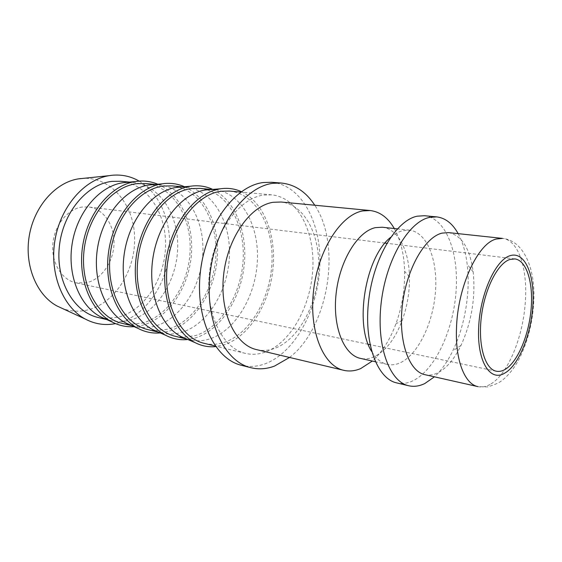 <?xml version="1.0" encoding="UTF-8"?>
<svg xmlns="http://www.w3.org/2000/svg" width="562" height="562" viewBox="0 0 562 562"><rect width="100%" height="100%" fill="white"/><g stroke="black" fill="none" stroke-linecap="round" stroke-linejoin="round"><path stroke-width="0.42" stroke-dasharray="2.81 2.11" d="M256.609 349.627C262.475 350.976 268.397 350.597 274.375 348.496C298.022 340.066 316.87 305.517 318.633 270.687C320.586 235.857 304.864 204.435 281.077 202.011M382.244 227.224C398.001 228.748 409.024 250.329 409.459 276.729C409.719 291.706 407.309 306.234 402.23 320.326C395.114 339.146 385.518 351.383 373.449 357.046C369.058 358.872 364.745 359.322 360.502 358.401M390.583 237.396C394.679 233.883 398.788 231.635 402.912 230.645L409.536 230.188C427.141 232.211 437.967 260.29 435.459 291.847C433.084 323.396 417.91 354.889 399.989 362.89C395.676 364.794 391.44 365.293 387.288 364.401C381.219 363.017 376.013 358.704 371.679 351.468M424.408 215.717C446.088 218.007 459.07 252.886 456.035 291.818C453.162 330.751 434.953 370.07 413.035 380.741C407.492 383.396 402.048 384.113 396.695 382.898M448.525 232.612C461.795 235.366 470.008 248.453 473.176 271.889C475.677 297.502 471.609 322.026 460.981 345.468C454.328 359.146 446.558 368.293 437.665 372.894C433.344 374.987 429.115 375.585 424.97 374.692M265.088 352.156C258.443 354.496 251.853 354.896 245.313 353.358C221.948 348.166 204.905 312.879 209.486 272.732C213.855 232.577 238.878 198.337 263.508 195.091L271.594 194.838C297.607 197.353 314.811 231.137 312.844 268.46C311.088 305.798 290.821 342.939 265.088 352.156M229.359 191.045C255.766 193.574 273.624 226.219 271.966 262.229C270.526 298.239 250.195 333.87 224.154 342.413C217.431 344.583 210.757 344.885 204.118 343.319M139.165 181.105C161.624 194.241 173.237 226.324 168.677 257.333C164.153 288.348 143.816 316.09 118.54 322.932L115.547 323.621M80.893 178.533C109.857 175.548 133.517 203.339 134.592 236.426C136.025 269.486 115.449 303.122 87.693 309.936C79.031 312.029 70.51 311.503 62.129 308.355M128.108 182.236L132.857 182.383C159.72 184.905 178.716 214.895 177.697 247.842C176.911 280.796 156.657 312.985 130.307 320.08C123.507 321.878 116.727 321.984 109.983 320.382L105.438 318.984M126.864 182.355C151.698 188.769 167.617 218.716 165.383 249.921C163.296 281.148 143.521 310.582 118.287 317.221L104.3 318.471M104.089 318.457L97.957 317.453M157.781 184.217C181.238 194.213 194.656 225.791 191.136 257.431C187.701 289.086 167.75 318.211 142.734 325.215L134.163 326.684M154.206 184.54L158.533 184.687C185.334 187.216 204.076 217.916 202.896 251.685C201.941 285.461 181.645 318.563 155.316 326.03C148.523 327.927 141.764 328.082 135.028 326.487L130.883 325.229M152.239 184.715C176.868 191.48 192.373 222.138 189.921 254.031C187.603 285.939 167.799 316.055 142.65 323.017L129.077 324.429M128.824 324.407L122.34 323.396M184.512 186.739C207.68 197.164 220.648 229.486 216.911 261.836C213.251 294.2 193.307 324.035 168.41 331.383L160.282 332.922M181.758 186.977L185.664 187.118C212.352 189.654 230.785 221.105 229.429 255.738C228.291 290.371 207.961 324.443 181.716 332.318C174.937 334.313 168.2 334.516 161.491 332.936L157.746 331.812M178.99 187.209C203.367 194.34 218.414 225.734 215.731 258.344C213.174 290.976 193.37 321.815 168.333 329.128L155.21 330.702M154.943 330.688L148.08 329.662M212.731 189.408C235.548 200.283 248.025 233.385 244.063 266.479C240.171 299.588 220.255 330.168 195.527 337.903L187.849 339.497M210.891 189.556L214.375 189.696C240.887 192.232 258.956 224.47 257.403 260.002C256.068 295.549 235.731 330.646 209.605 338.956C202.861 341.064 196.159 341.331 189.499 339.757L186.155 338.767M207.238 189.844C231.298 197.353 245.847 229.528 242.917 262.897C240.122 296.286 220.339 327.899 195.464 335.584L182.798 337.319M182.58 337.312L175.295 336.294M241.393 191.677C264.288 202.32 276.792 236.293 272.809 270.498C268.896 304.716 248.938 336.582 224.203 344.794L215.71 346.599M271.657 182.278C302.012 184.933 321.885 223.915 319.806 266.76C317.959 309.62 294.98 352.606 265.201 363.769C257.192 366.712 249.233 367.211 241.323 365.265M82.368 207.006C67.693 208.832 54.296 225.271 52.842 244.119C51.254 262.967 61.876 280.031 76.053 282.855L86.288 282.805C101.35 279.581 113.426 262.173 114.009 243.81C114.725 225.432 103.717 208.783 88.627 206.957L82.368 207.006M289.528 357.446C328.363 328.06 342.033 245.573 314.762 205.228M199.812 188.389L207.034 189.78M171.909 185.889L178.737 187.139M145.523 183.514L151.986 184.645M120.528 181.273L126.661 182.299M458.156 233.644C462.659 241.962 465.659 252.148 467.163 264.203C470.626 291.762 464.978 325.834 452.803 350.8C447.5 361.731 441.374 370.4 434.426 376.821M394.292 228.53C400.706 240.093 404.148 254.368 404.626 271.355C404.963 289.388 402.062 306.894 395.922 323.853C389.993 339.778 382.125 352.177 372.325 361.05M489.98 384.485C485.863 386.754 481.845 387.464 477.939 386.628L487.612 386.923C494.679 384.815 499.618 382.567 502.428 380.193C509.081 374.735 514.799 367.393 519.576 358.163C527.915 341.155 532.643 322.363 533.76 301.787C535.712 269.823 524.248 240.529 502.505 238.4C517.981 239.819 527.332 267.168 525.477 299.209C523.889 335.43 508.097 374.847 489.98 384.485M387.288 364.401L375.353 361.724M245.313 353.358L215.316 346.044M109.983 320.382L106.836 319.616M135.028 326.487L132.119 325.777M161.491 332.936L158.828 332.283M189.499 339.757L187.076 339.167M496.26 371.201L370.021 344.661M368.243 344.288L76.053 282.855M514.876 258.913L386.825 243.304M385.019 243.086L88.627 206.957M214.375 189.696L211.656 189.457M185.664 187.118L182.587 186.844M158.533 184.687L155.14 184.378M132.857 182.383L129.183 182.053M271.594 194.838L240.845 192.078M473.176 271.889L467.163 264.203M460.981 345.468L452.803 350.8M409.536 230.188L397.369 228.867M409.459 276.729L404.626 271.355M402.23 320.326L395.922 323.853"/><path stroke-width="0.84" d="M372.325 361.05L360.706 368.574C354.966 371.011 349.311 371.594 343.726 370.316C323.22 365.967 308.784 331.004 313.582 290.435C318.19 249.858 340.965 214.698 362.715 210.926L370.21 210.532C380.038 211.748 388.068 217.747 394.292 228.53M370.21 210.532L281.077 202.011L273.23 202.285C250.526 205.537 227.596 237.628 223.613 274.937C219.433 312.24 235.064 344.956 256.609 349.627L343.726 370.316M375.353 361.724L360.502 358.401C343.881 355.065 332.36 326.599 336.132 293.526C339.75 260.445 357.875 231.228 375.486 227.631L382.244 227.224L397.369 228.867M371.679 351.468C354.088 324.85 365.349 256.911 390.583 237.396M434.426 376.821L424.865 383.495C419.378 386.199 413.983 386.951 408.693 385.75L396.695 382.898C377.032 378.788 363.537 342.504 368.735 299.932C373.744 257.361 396.252 220.29 417.201 216.194L424.408 215.717L436.681 216.89C445.406 217.965 452.565 223.55 458.156 233.644M408.693 385.75C389.241 381.696 375.978 345.117 381.268 302.089C386.375 259.061 408.799 221.561 429.551 217.382L436.681 216.89M424.97 374.692C408.869 371.496 398.079 340.951 402.385 304.997C406.537 269.043 424.837 237.15 442.027 233.125L448.525 232.612L502.505 238.4L496.358 239.005C477.848 243.086 457.461 286.999 456.484 328.594C455.213 360.291 464.788 384.176 477.939 386.628L424.97 374.692M215.316 346.044L204.118 343.319C180.409 338.008 162.945 303.909 167.23 265.44C171.298 226.964 196.243 194.262 221.175 191.256L229.359 191.045L240.845 192.078M115.547 323.621C105.066 325.679 94.971 324.148 85.262 319.04C63.007 307.245 49.323 273.863 54.943 240.36C60.436 206.837 84.152 179.657 109.028 175.674L111.95 175.274C121.729 174.339 130.805 176.285 139.165 181.105M62.129 308.355L57.141 306.051C36.755 295.261 24.271 265.636 29.224 236.096C34.064 206.549 55.441 182.531 78.216 178.899L80.893 178.533M105.438 318.984L100.45 316.736C79.699 305.981 66.955 274.685 72.238 243.227C77.387 211.755 99.544 186.24 122.656 182.755L128.108 182.236M106.836 319.616L97.957 317.453C73.84 311.959 55.743 281.021 59.319 246.83C62.67 212.64 87.012 183.83 112.224 181.371L120.528 181.273L129.183 182.053M134.163 326.684C126.436 327.21 119.018 325.616 111.908 321.9C90.468 310.779 77.289 278.014 82.832 244.983C88.241 211.937 111.29 185.179 135.175 181.561L137.128 181.294C144.371 180.5 151.248 181.477 157.781 184.217M130.883 325.229L125.902 323.017C105.003 312.296 92.161 280.031 97.633 247.442C102.972 214.825 125.537 188.432 148.775 185.024L154.206 184.54M132.119 325.777L122.34 323.396C98.252 317.93 80.247 286.248 83.977 251.088C87.482 215.913 112.014 186.219 137.219 183.641L145.523 183.514L155.14 184.378M160.282 332.922C152.576 333.603 145.172 332.1 138.069 328.419C116.496 317.34 103.225 283.55 108.972 249.317C114.585 215.063 138.041 187.357 162.039 183.837L163.549 183.626C170.925 182.776 177.908 183.816 184.512 186.739M157.746 331.812L152.787 329.641C131.782 318.977 118.877 285.693 124.553 251.902C130.089 218.084 153.04 190.743 176.363 187.427L181.758 186.977M158.828 332.283L148.08 329.662C124.061 324.239 106.19 291.79 110.089 255.591C113.77 219.377 138.463 188.748 163.626 186.036L171.909 185.889L182.587 186.844M187.849 339.497C180.184 340.34 172.808 338.942 165.72 335.303C144.062 324.295 130.749 289.437 136.707 253.919C142.53 218.372 166.38 189.668 190.434 186.24L191.502 186.085C198.997 185.186 206.071 186.289 212.731 189.408M186.155 338.767L181.231 336.638C160.17 326.058 147.244 291.713 153.138 256.637C158.877 221.54 182.193 193.202 205.544 189.977L210.891 189.556M187.076 339.167L175.295 336.294C151.403 330.92 133.707 297.663 137.788 260.368C141.652 223.058 166.485 191.424 191.565 188.572L199.812 188.389L211.656 189.457M215.71 346.599C208.537 347.316 201.632 345.981 195 342.588C173.307 331.671 160.001 295.682 166.19 258.801C172.232 221.892 196.44 192.127 220.494 188.79L221.119 188.699C228.27 187.778 235.028 188.776 241.393 191.677M314.762 205.228C306.072 191.881 294.924 184.477 281.323 183.036L273.083 183.289C244.87 186.556 215.548 226.065 210.132 273.118C204.477 320.164 224.006 361.478 250.722 367.667C258.597 369.606 266.529 369.079 274.509 366.087L289.528 357.446M250.722 367.667L241.323 365.265C214.508 359.034 194.852 318.036 200.43 271.446C205.762 224.842 235.078 185.741 263.381 182.524L271.657 182.278L281.323 183.036M504.599 369.712C501.74 371.25 498.958 371.749 496.26 371.201C484.978 369.129 477.904 345.405 481.318 317.2C484.613 289.008 497.665 263.339 509.797 259.496L514.876 258.913C526.854 260.424 533.612 283.592 531.02 310.034C528.526 336.469 517.124 362.919 504.599 369.712M532.966 303.937C531.617 333.575 518.747 365.827 504.43 373.287C490.12 382.027 477.019 361.352 478.648 327.906C479.85 294.643 495.354 260.037 509.973 255.724C524.62 250.891 534.666 274.13 532.966 303.937M57.141 306.051L85.262 319.04M78.216 178.899L109.028 175.674M100.45 316.736L111.908 321.9M122.656 182.755L135.175 181.561M125.902 323.017L138.069 328.419M148.775 185.024L162.039 183.837M152.787 329.641L165.72 335.303M176.363 187.427L190.434 186.24M181.231 336.638L195 342.588M205.544 189.977L220.494 188.79M370.021 344.661L368.243 344.288M386.825 243.304L385.019 243.086"/></g></svg>
